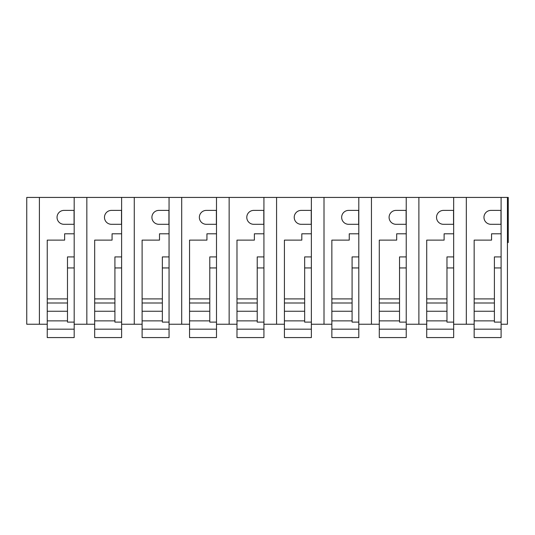 <?xml version="1.0" encoding="UTF-8"?>
<svg xmlns="http://www.w3.org/2000/svg" width="535" height="535" viewBox="0 0 535 535"><rect width="100%" height="100%" fill="white"/><g stroke="black" fill="none" stroke-linecap="round" stroke-linejoin="round"><path stroke-width="0.8" d="M39.403 324.237L39.403 197.428L26.75 197.428L26.75 324.237L47.24 324.237M501.101 324.237L507.427 324.237L507.427 197.428L39.403 197.428M453.667 324.237L474.157 324.237M406.232 324.237L426.723 324.237M358.798 324.237L379.288 324.237M311.363 324.237L331.854 324.237M263.929 324.237L284.419 324.237M216.494 324.237L236.985 324.237M169.053 324.237L189.55 324.237M121.619 324.237L142.109 324.237M74.184 324.237L94.675 324.237M507.427 242.522L508.25 242.522L508.25 197.428L507.427 197.428M67.484 311.256L47.24 311.256L47.24 240.121L64.635 240.121L64.635 233.795L74.184 233.795M74.057 210.395L63.999 210.395A6.955 6.955 0 0 0 57.044 217.35A6.955 6.955 0 0 0 63.999 224.305L74.057 224.305L74.057 210.395M67.484 320.866L47.24 320.866L47.24 329.172L74.184 329.172L74.184 197.428M86.837 324.237L86.837 197.428M114.918 311.256L94.675 311.256L94.675 240.121L112.069 240.121L112.069 233.795L121.619 233.795M121.492 210.395L111.44 210.395A6.955 6.955 0 0 0 104.479 217.35A6.955 6.955 0 0 0 111.44 224.305L121.492 224.305L121.492 210.395M114.918 320.866L94.675 320.866L94.675 329.172L121.619 329.172L121.619 197.428M134.272 324.237L134.272 197.428M162.352 311.256L142.109 311.256L142.109 240.121L159.504 240.121L159.504 233.795L169.053 233.795M168.926 210.395L158.875 210.395A6.955 6.955 0 0 0 151.913 217.35A6.955 6.955 0 0 0 158.875 224.305L168.926 224.305L168.926 210.395M162.352 320.866L142.109 320.866L142.109 329.172L169.053 329.172L169.053 197.428M181.706 324.237L181.706 197.428M209.787 311.256L189.55 311.256L189.55 240.121L206.938 240.121L206.938 233.795L216.494 233.795M216.367 210.395L206.309 210.395A6.955 6.955 0 0 0 199.354 217.35A6.955 6.955 0 0 0 206.309 224.305L216.367 224.305L216.367 210.395M209.787 320.866L189.55 320.866L189.55 329.172L216.494 329.172L216.494 197.428M229.14 324.237L229.14 197.428M257.221 311.256L236.985 311.256L236.985 240.121L254.379 240.121L254.379 233.795L263.929 233.795M263.802 210.395L253.744 210.395A6.955 6.955 0 0 0 246.789 217.35A6.955 6.955 0 0 0 253.744 224.305L263.802 224.305L263.802 210.395M257.221 320.866L236.985 320.866L236.985 329.172L263.929 329.172L263.929 197.428M276.575 324.237L276.575 197.428M304.656 311.256L284.419 311.256L284.419 240.121L301.814 240.121L301.814 233.795L311.363 233.795M311.236 210.395L301.178 210.395A6.955 6.955 0 0 0 294.223 217.35A6.955 6.955 0 0 0 301.178 224.305L311.236 224.305L311.236 210.395M304.656 320.866L284.419 320.866L284.419 329.172L311.363 329.172L311.363 197.428M324.009 324.237L324.009 197.428M352.09 311.256L331.854 311.256L331.854 240.121L349.248 240.121L349.248 233.795L358.798 233.795M358.671 210.395L348.613 210.395A6.955 6.955 0 0 0 341.658 217.35A6.955 6.955 0 0 0 348.613 224.305L358.671 224.305L358.671 210.395M352.09 320.866L331.854 320.866L331.854 329.172L358.798 329.172L358.798 197.428M371.444 324.237L371.444 197.428M399.531 311.256L379.288 311.256L379.288 240.121L396.682 240.121L396.682 233.795L406.232 233.795M406.105 210.395L396.047 210.395A6.955 6.955 0 0 0 389.092 217.35A6.955 6.955 0 0 0 396.047 224.305L406.105 224.305L406.105 210.395M399.531 320.866L379.288 320.866L379.288 329.172L406.232 329.172L406.232 197.428M418.885 324.237L418.885 197.428M446.966 311.256L426.723 311.256L426.723 240.121L444.117 240.121L444.117 233.795L453.667 233.795M453.54 210.395L443.488 210.395A6.955 6.955 0 0 0 436.527 217.35A6.955 6.955 0 0 0 443.488 224.305L453.54 224.305L453.54 210.395M446.966 320.866L426.723 320.866L426.723 329.172L453.667 329.172L453.667 197.428M466.319 324.237L466.319 197.428M494.4 311.256L474.157 311.256L474.157 240.121L491.551 240.121L491.551 233.795L501.101 233.795M500.974 210.395L490.923 210.395A6.955 6.955 0 0 0 483.961 217.35A6.955 6.955 0 0 0 490.923 224.305L500.974 224.305L500.974 210.395M494.4 320.866L474.157 320.866L474.157 329.172L501.101 329.172L501.101 197.428M74.184 322.117L67.484 322.117L67.484 267.948L74.184 267.948L74.184 322.117M47.24 329.172L47.24 337.572L74.184 337.572L74.184 329.172M74.184 256.914L67.484 256.914L67.484 267.948M47.24 311.256L47.24 320.866M67.484 302.991L47.24 302.991L47.24 298.904L67.484 298.904M121.619 322.117L114.918 322.117L114.918 267.948L121.619 267.948L121.619 322.117M94.675 329.172L94.675 337.572L121.619 337.572L121.619 329.172M121.619 256.914L114.918 256.914L114.918 267.948M94.675 311.256L94.675 320.866M114.918 302.991L94.675 302.991L94.675 298.904L114.918 298.904M169.053 322.117L162.352 322.117L162.352 267.948L169.053 267.948L169.053 322.117M142.109 329.172L142.109 337.572L169.053 337.572L169.053 329.172M169.053 256.914L162.352 256.914L162.352 267.948M142.109 311.256L142.109 320.866M162.352 302.991L142.109 302.991L142.109 298.904L162.352 298.904M216.494 322.117L209.787 322.117L209.787 267.948L216.494 267.948L216.494 322.117M189.55 329.172L189.55 337.572L216.494 337.572L216.494 329.172M216.494 256.914L209.787 256.914L209.787 267.948M189.55 311.256L189.55 320.866M209.787 302.991L189.55 302.991L189.55 298.904L209.787 298.904M263.929 322.117L257.221 322.117L257.221 267.948L263.929 267.948L263.929 322.117M236.985 329.172L236.985 337.572L263.929 337.572L263.929 329.172M263.929 256.914L257.221 256.914L257.221 267.948M236.985 311.256L236.985 320.866M257.221 302.991L236.985 302.991L236.985 298.904L257.221 298.904M311.363 322.117L304.656 322.117L304.656 267.948L311.363 267.948L311.363 322.117M284.419 329.172L284.419 337.572L311.363 337.572L311.363 329.172M311.363 256.914L304.656 256.914L304.656 267.948M284.419 311.256L284.419 320.866M304.656 302.991L284.419 302.991L284.419 298.904L304.656 298.904M358.798 322.117L352.09 322.117L352.09 267.948L358.798 267.948L358.798 322.117M331.854 329.172L331.854 337.572L358.798 337.572L358.798 329.172M358.798 256.914L352.09 256.914L352.09 267.948M331.854 311.256L331.854 320.866M352.09 302.991L331.854 302.991L331.854 298.904L352.09 298.904M406.232 322.117L399.531 322.117L399.531 267.948L406.232 267.948L406.232 322.117M379.288 329.172L379.288 337.572L406.232 337.572L406.232 329.172M406.232 256.914L399.531 256.914L399.531 267.948M379.288 311.256L379.288 320.866M399.531 302.991L379.288 302.991L379.288 298.904L399.531 298.904M453.667 322.117L446.966 322.117L446.966 267.948L453.667 267.948L453.667 322.117M426.723 329.172L426.723 337.572L453.667 337.572L453.667 329.172M453.667 256.914L446.966 256.914L446.966 267.948M426.723 311.256L426.723 320.866M446.966 302.991L426.723 302.991L426.723 298.904L446.966 298.904M501.101 322.117L494.4 322.117L494.4 267.948L501.101 267.948L501.101 322.117M474.157 329.172L474.157 337.572L501.101 337.572L501.101 329.172M501.101 256.914L494.4 256.914L494.4 267.948M474.157 311.256L474.157 320.866M494.4 302.991L474.157 302.991L474.157 298.904L494.4 298.904"/></g></svg>
